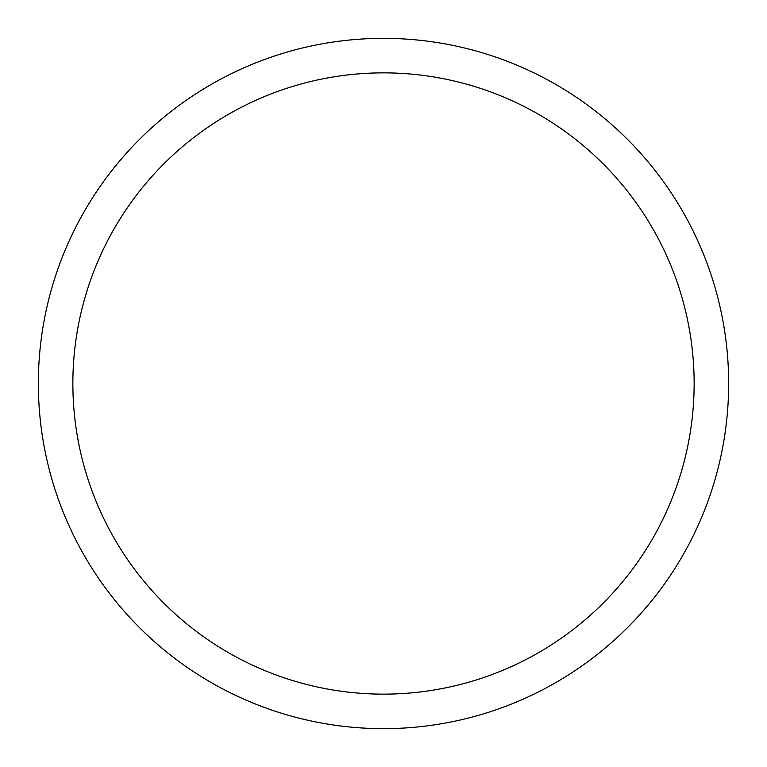 <?xml version="1.0" encoding="UTF-8"?>
<svg xmlns="http://www.w3.org/2000/svg" width="767" height="767" viewBox="0 0 767 767"><rect width="100%" height="100%" fill="white"/><g stroke="black" fill="none" stroke-linecap="round" stroke-linejoin="round"><path stroke-width="1.15" d="M383.5 728.65A345.15 345.15 0 0 1 38.35 383.5A345.15 345.15 0 0 1 383.5 38.35A345.15 345.15 0 0 1 728.65 383.5A345.15 345.15 0 0 1 383.5 728.65M383.5 72.865A310.635 310.635 0 0 1 694.135 383.5A310.635 310.635 0 0 1 383.5 694.135A310.635 310.635 0 0 1 72.865 383.5A310.635 310.635 0 0 1 383.5 72.865"/></g></svg>

